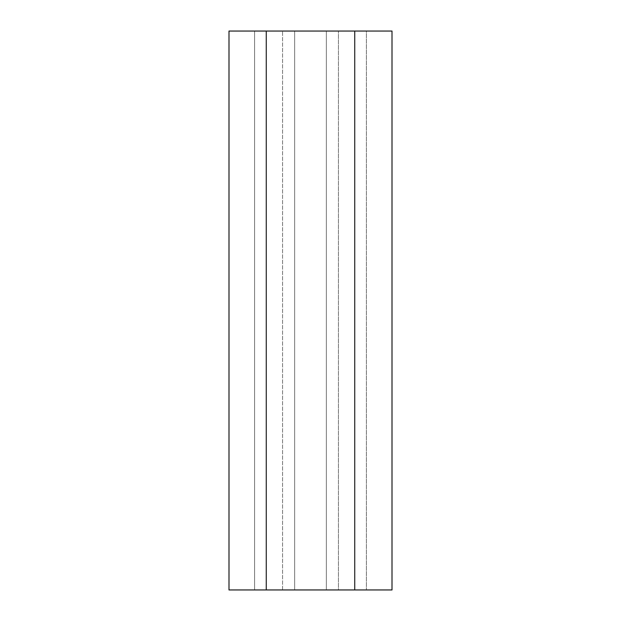 <?xml version="1.0" encoding="UTF-8"?>
<svg xmlns="http://www.w3.org/2000/svg" width="621" height="621" viewBox="0 0 621 621"><rect width="100%" height="100%" fill="white"/><g stroke="black" fill="none" stroke-linecap="round" stroke-linejoin="round"><path stroke-width="0.47" stroke-dasharray="3.1 2.33" d="M326.335 31.05L326.335 589.95L294.665 589.95L294.665 31.05L294.665 589.95L326.335 589.95L326.335 31.05L294.665 31.05L326.335 31.05M392.006 589.95L392.006 31.05L366.39 31.05L366.39 589.95L366.39 31.05L338.445 31.05L338.445 589.95L366.39 589.95L338.445 589.95L338.445 31.05L366.39 31.05L366.39 589.95L366.39 31.05L254.61 31.05L282.555 31.05L254.61 31.05L254.61 589.95L254.61 31.05L254.61 589.95L282.555 589.95L282.555 31.05L282.555 589.95L254.61 589.95L254.61 31.05L228.994 31.05L228.994 589.95L392.006 589.95M266.254 589.95L266.254 31.05M354.746 589.95L354.746 31.05"/><path stroke-width="0.93" d="M354.746 31.05L392.006 31.05L392.006 589.95L354.746 589.95L354.746 31.05L266.254 31.05L266.254 589.95L354.746 589.95M266.254 589.95L228.994 589.95L228.994 31.05L266.254 31.05"/></g></svg>
